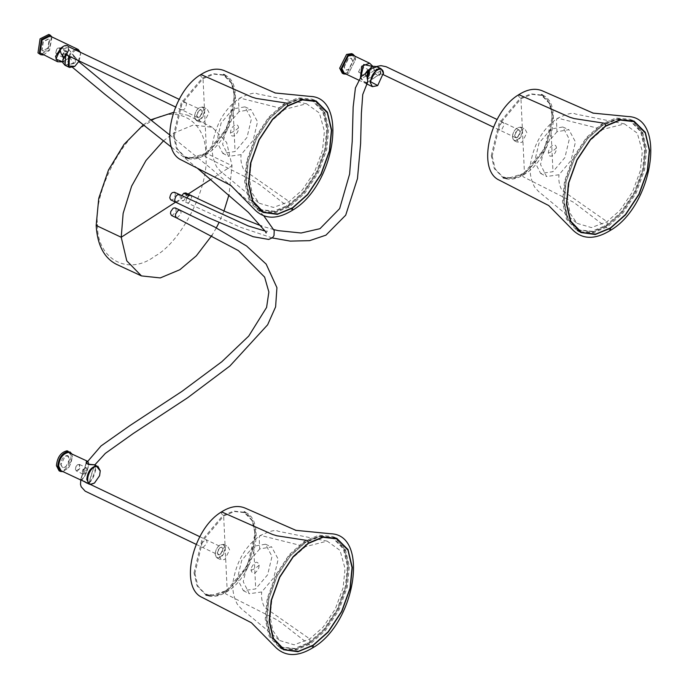 <?xml version="1.0" encoding="UTF-8"?>
<svg xmlns="http://www.w3.org/2000/svg" width="689" height="689" viewBox="0 0 689 689"><rect width="100%" height="100%" fill="white"/><g stroke="black" fill="none" stroke-linecap="round" stroke-linejoin="round"><path stroke-width="0.52" stroke-dasharray="3.44 2.58" d="M86.237 468.003L86.978 469.424L86.426 471.905L84.945 473.688L83.257 473.946C82.094 470.768 83.085 468.787 86.237 468.003M82.895 474.11L84.738 473.834L86.349 471.879L86.96 469.175L86.151 467.633C82.714 468.486 81.629 470.647 82.895 474.11M77.409 464.851L75.928 466.642L75.377 469.123L76.117 470.544C79.269 469.752 80.26 467.771 79.097 464.601L77.616 464.713L75.997 466.66L75.394 469.373L76.203 470.914C79.64 470.062 80.725 467.9 79.45 464.438L77.616 464.713M82.964 474.144L76.203 470.914M79.39 464.403L86.151 467.633M262.363 211.644L275.893 212.513L289.819 206.536L304.857 193.144L318.327 172.775L326.715 149.591L328.731 128.998L324.648 111.523L313.839 100.267L299.741 98.656L285.022 104.788L269.985 118.181L256.506 138.549L248.126 161.734L246.102 182.327L249.9 199.216L259.96 210.524M194.909 573.326L197.924 586.244L205.916 594.555L216.337 595.744L227.215 591.214L248.281 566.272L255.963 533.915L252.949 521.005L244.965 512.694L234.544 511.496L223.667 516.035L202.6 540.977L194.909 573.326M194.022 572.904L201.705 540.546L222.771 515.605L233.649 511.074L244.07 512.263L252.053 520.583L255.076 533.493L247.385 565.841L226.319 590.783L215.442 595.322L205.021 594.125L197.037 585.814L194.022 572.904M163.482 140.823L173.404 133.27L193.299 125.019L212.324 127.336L226.629 142.442L232.029 165.73L228.981 194.823M223.985 210.989L218.981 222.625M216.312 227.861L212.083 235.207M253.681 546.239L241.718 560.398L237.361 578.751L243.363 590.68L255.688 588.906L267.651 574.747L272.009 556.385L265.515 544.232L253.681 546.239L255.688 588.906M259.701 548.935L247.644 563.206L243.243 581.723L249.297 593.746L261.725 591.963L273.783 577.683L278.184 559.175L271.638 546.911L259.701 548.935L259.159 537.48L259.874 535.706L261.165 535.56L305.416 546.678L292.145 558.4L279.941 576.555L272.095 597.751L270.131 616.991L272.827 630.556L279.751 640.555L294.143 644.809L309.774 638.936L323.046 627.214L335.25 609.067L343.096 587.863L345.06 568.632L340.03 550.399L327.18 541.123L305.416 546.678L305.236 542.708L290.422 555.894L277.159 575.952L268.899 598.784L266.91 619.066L270.932 636.283L281.577 647.359L295.46 648.952L309.955 642.906L324.769 629.72L338.032 609.662L346.291 586.83L348.281 566.547L344.259 549.34L333.614 538.255L319.722 536.671L305.236 542.708M304.34 542.286L289.526 555.472L276.263 575.53L268.004 598.362L266.014 618.644L270.036 635.852L280.681 646.937L294.573 648.521L309.068 642.484L323.873 629.298L337.145 609.24L345.404 586.408L347.385 566.125L343.372 548.909L332.718 537.833L318.835 536.24L304.34 542.286L304.297 541.304L289.191 554.748L275.669 575.203L267.246 598.474L265.222 619.153L269.166 636.378L279.588 647.703L281.62 648.616M283.127 649.133L296.029 649.271L309.111 643.457L324.209 630.022L337.731 609.567L346.154 586.287L348.178 565.609L344.819 549.676L335.965 538.35M334.621 537.506L332.632 536.498L318.723 535.215L304.297 541.304M368.624 70.39L370.226 72.026L368.176 76.186L365.747 74.92L366.169 72.836M368.176 76.186L370.2 71.794L368.856 69.977M365.575 73.215L365.316 74.946L366.195 76.643L359.503 73.447L361.2 73.18L363.508 68.599L362.621 66.893L360.847 67.212L358.616 71.751L359.503 73.447M358.599 71.51C360.261 74.102 361.751 73.137 363.077 68.624L360.648 67.35L358.624 71.871M367.969 76.324L366.195 76.643M234.742 135.44C232.279 136.706 230.841 135.905 230.436 133.055C230.557 129.859 231.831 127.319 234.269 125.415C236.74 124.149 238.179 124.942 238.583 127.801C238.463 130.988 237.188 133.537 234.742 135.44M238.583 127.801L235.13 130.721L230.436 133.055M62.871 55.878L63.87 52.622L66.971 51.649L67.333 52.726L66.333 55.947L65.291 56.998L63.75 57.325M67.333 52.726L66.437 50.9L63.534 52.364L62.441 55.301M63.638 57.549L66.222 55.99L67.315 52.476M57.764 48.161L56.722 49.212L55.723 52.433L56.085 53.509L59.185 52.536L59.831 48.247L57.971 48.023L56.834 49.169L55.749 52.683L56.136 53.854L56.619 54.259L59.521 52.795L60.227 48.109L57.971 48.023M233.054 108.879L221.1 123.038L216.734 141.391L222.736 153.32L235.07 151.546L247.024 137.387L251.39 119.025L244.896 106.873L233.054 108.879L235.07 151.546M239.074 111.575L227.017 125.846L222.625 144.363L228.67 156.386L241.107 154.594L253.164 140.323L257.557 121.815L251.011 109.551L239.074 111.575L238.532 100.12L239.247 98.346L240.539 98.2L284.798 109.318L271.518 121.04L259.314 139.195L251.468 160.391L249.513 179.631L252.208 193.196L259.133 203.195L273.516 207.449L289.147 201.576L302.428 189.854L314.632 171.707L322.478 150.503L324.433 131.272L319.412 113.039L306.553 103.763L284.798 109.318M284.609 105.348L269.804 118.534L256.532 138.592L248.273 161.424L246.283 181.707L250.305 198.923L260.95 209.999L274.842 211.592L289.337 205.546L304.142 192.36L317.414 172.302L325.673 149.47L327.654 129.188L323.641 111.98L312.995 100.895L299.104 99.311L284.609 105.348M283.713 104.926L268.908 118.112L255.636 138.17L247.377 161.002L245.396 181.285L249.409 198.492L260.063 209.577L273.946 211.161L288.441 205.124L303.255 191.938L316.518 171.88L324.777 149.048L326.767 128.765L322.745 111.549L312.1 100.473L298.208 98.88L283.713 104.926L283.67 103.944L268.572 117.388L255.051 137.834L246.628 161.114L244.604 181.793L248.54 199.018L258.969 210.343L261.002 211.256M262.5 211.773L275.402 211.911L288.484 206.097L303.591 192.662L317.112 172.207L325.535 148.927L327.559 128.249L324.2 112.316L315.347 100.99M314.003 100.146L312.014 99.138L298.096 97.855L283.67 103.944M550.959 129.015L539.005 143.174L534.638 161.536L540.641 173.464L552.974 171.69L564.928 157.531L569.295 139.169L562.801 127.009L550.959 129.015L552.974 171.69M556.979 131.72L544.921 145.99L540.52 164.507L546.575 176.53L559.012 174.739L571.06 160.468L575.461 141.951L568.916 129.687L556.979 131.72L556.436 120.265L557.151 118.491L558.443 118.336L602.703 129.463L589.422 141.185L577.218 159.331L569.372 180.535L567.417 199.776L570.113 213.332L577.038 223.331L591.42 227.585L607.052 221.72L620.333 209.999L632.528 191.843L640.382 170.648L642.337 151.408L637.316 133.175L624.458 123.908L602.703 129.463L602.513 125.493L587.7 138.678L574.437 158.737L566.177 181.569L564.188 201.851L568.21 219.059L578.855 230.143L592.747 231.728L607.242 225.691L622.046 212.505L635.318 192.446L643.578 169.615L645.559 149.332L641.545 132.116L630.9 121.04L617.008 119.447L602.513 125.493M601.618 125.062L586.813 138.248L573.541 158.306L565.281 181.138L563.301 201.429L567.314 218.637L577.968 229.713L591.851 231.306L606.346 225.26L621.159 212.083L634.423 192.024L642.682 169.193L644.671 148.902L640.649 131.694L630.004 120.618L616.112 119.025L601.618 125.062L601.575 124.089L586.477 137.533L572.947 157.979L564.532 181.259L562.508 201.937L566.444 219.154L576.874 230.488L578.906 231.401M580.405 231.917L593.307 232.047L606.389 226.242L621.495 212.798L635.017 192.352L643.44 169.072L645.464 148.393L642.105 132.46L633.251 121.126M631.908 120.282L629.918 119.283L616 117.991L601.575 124.089M492.196 156.11L495.21 169.02L503.194 177.331L513.615 178.529L524.493 173.998L545.559 149.048L553.25 116.699L550.235 103.789L542.243 95.47L531.822 94.281L520.944 98.811L499.878 123.753L492.196 156.11M491.3 155.68L498.991 123.331L520.057 98.389L530.926 93.85L541.347 95.048L549.34 103.359L552.354 116.269L544.663 148.626L523.597 173.568L512.728 178.098L502.307 176.909L494.314 168.598L491.3 155.68M174.291 135.966L177.306 148.884L185.289 157.195L195.71 158.384L206.588 153.854L227.654 128.912L235.345 96.555L232.331 83.645L224.338 75.334L213.917 74.136L203.04 78.675L181.974 103.617L174.291 135.966M173.395 135.544L181.086 103.186L202.153 78.245L213.022 73.714L223.443 74.903L231.435 83.223L234.449 96.133L226.767 128.481L205.692 153.423L194.823 157.962L184.402 156.765L176.41 148.454L173.395 135.544M251.485 567.555C254.852 561.423 257.428 560.622 259.202 565.161L258.771 568.012C255.412 574.144 252.846 574.936 251.063 570.414L251.485 567.555M282.981 649.004L296.52 649.873L310.438 643.896L325.484 630.504L338.954 610.135L347.334 586.95L349.357 566.358L345.275 548.883L334.466 537.627L320.359 536.016L305.64 542.148L290.603 555.541L277.133 575.909L268.744 599.094L266.729 619.687L270.527 636.576L280.578 647.884M580.267 231.788L593.797 232.658L607.724 226.672L622.761 213.289L636.231 192.92L644.62 169.735L646.635 149.134L642.553 131.659L631.744 120.411L617.645 118.792L602.927 124.933L587.889 138.317L574.411 158.685L566.031 181.87L564.007 202.471L567.805 219.36L577.864 230.66M552.647 155.576C550.184 156.842 548.745 156.05 548.341 153.191C548.461 150.004 549.736 147.455 552.173 145.551C554.645 144.285 556.083 145.086 556.479 147.937C556.367 151.132 555.093 153.673 552.647 155.576M219.955 557.323L222.857 554.576L224.898 549.374L224.476 545.834L222.366 544.293L220.204 544.81L217.931 546.739L216.2 549.529L215.261 552.759L216.053 556.884L217.793 557.84L219.955 557.323M215.218 554.43C215.356 550.459 216.949 547.29 219.98 544.921L223.512 544.37L225.337 547.893C225.2 551.863 223.606 555.024 220.575 557.392L217.035 557.952L215.226 554.671M219.481 556.462L221.307 559.985L224.838 559.434L229.609 549.925L227.783 546.411L224.252 546.963L219.481 556.462M219.481 554.938C216.277 553.431 216.682 550.847 220.687 547.195C223.882 548.702 223.477 551.286 219.481 554.938M517.525 137.352L520.212 132.012L519.187 130.032L517.198 130.342L514.511 135.69L515.544 137.671L517.525 137.352M185.78 192.946L186.805 194.927L184.118 200.275L182.129 200.585L181.104 198.604L181.758 195.728M196.606 115.545L199.293 110.197L201.283 109.887L202.308 111.868L199.621 117.216L197.64 117.526L196.606 115.545M170.209 199.397C172.81 200.508 174.558 198.776 175.445 194.203L174.42 192.222M217.233 552.905L219.912 547.557L221.901 547.247L222.935 549.228L220.247 554.576L218.258 554.886L217.233 552.905M171.509 215.493L172.052 215.631L175.884 211.833L176.186 209.835L175.152 207.854M87.184 461.26L87.701 461.346L88.468 465.213C86.513 473.774 83.834 478.691 80.441 479.957L84.049 469.519L84.575 468.425L85.608 469.097C84.79 472.266 83.912 473.679 82.981 473.343L83.093 472.473M89.002 483.204C92.266 480.302 94.557 475.479 95.883 468.744L94.953 464.808L94.479 465.015C97.597 465.178 92.567 480.715 88.743 482.739L86.538 482.438C82.861 480.181 80.983 479.286 80.906 479.751C84.85 481.086 92.292 458.099 86.65 462.018C85.936 463.973 87.796 464.937 92.223 464.911L94.479 465.015L89.002 483.204L86.504 482.868M94.29 483.144L99.509 475.531L100.215 470.733M69.667 452.733L72.087 457.401C71.268 465.239 68.022 469.795 62.346 471.061L61.071 470.742M60.976 464.575L62.561 467.624L65.627 467.151L69.77 458.9L68.185 455.842L65.119 456.325L60.976 464.575M67.083 455.498L69.494 458.771C68.96 463.895 66.842 466.884 63.13 467.71L62.294 467.504L60.71 464.446C61.209 459.399 63.328 456.419 67.083 455.498L68.185 455.842M68.452 451.14L71.088 456.239C70.2 464.791 66.661 469.76 60.468 471.147L59.082 470.794M63.061 471.689L69.133 467.056L72.431 456.876L71.656 453.681M199.336 119.964L202.867 116.2L204.28 112.014L203.849 108.474L201.748 106.933L199.586 107.45L197.304 109.379L195.573 112.169L194.642 115.399L195.426 119.524L197.166 120.48L199.336 119.964M194.591 117.07C194.737 113.099 196.322 109.93 199.362 107.562L202.893 107.01L204.719 110.533C204.573 114.503 202.988 117.664 199.948 120.032L196.417 120.592L194.608 117.311M198.863 119.102L200.688 122.625L204.22 122.074L208.991 112.565L207.165 109.051L203.625 109.603L198.863 119.102M198.854 117.578C195.659 116.071 196.064 113.487 200.06 109.835C203.264 111.342 202.859 113.926 198.854 117.578M74.748 57.42L75.497 60.158L73.74 63.052L74.024 63.5L75.222 62.346C76.238 59.34 76.281 57.687 75.334 57.359L72.354 55.955L62.656 61.829M60.038 49.444L62.079 47.877L65.713 46.998L68.564 48.204C69.486 48.127 69.236 49.513 67.832 52.355L66.721 53.561L68.547 50.831L68.383 48.824M68.667 56.007L70.157 53.466L74.722 49.522M80.243 52.157L80.544 53.785L77.547 63.448L74.645 66.454M75.816 50.047L70.829 53.975L69.425 56.369M79.149 61.011L80.587 54.285L80.045 52.063M69.365 57.73L74.731 57.394L68.366 48.807L62.355 48.325L64.887 51.753C67.651 51.391 68.297 52.269 66.842 54.388L65.748 55.568C61.261 56.619 60.976 55.353 64.887 51.753M65.713 54.638L66.721 53.561L73.74 63.052L65.756 65.024L62.888 60.15M66.842 54.388L69.374 57.816L62.656 61.786M59.986 50.168L62.355 48.325L62.079 47.877M74.024 63.5L65.05 65.309M65.782 54.672L66.73 53.647M48.798 34.45L50.245 35.664L48.144 49.72L39.428 54.095M43.416 54.991L49.487 50.357L52.011 36.982M47.877 48.178L42.64 50.805L41.779 50.073L43.037 41.641L48.264 39.015L49.134 39.747L47.877 48.178M42.907 50.934L42.046 50.202L43.304 41.771L48.531 39.144L49.401 39.876L48.144 48.308L42.64 50.805M41.426 54.043L49.419 50.039L51.348 37.154L50.021 36.035M366.669 83.145L363.585 81.715L361.105 78.977L360.485 77.357M372.93 66.445L375.617 73.93L378.287 75.411C379.208 76.023 380.156 74.955 381.12 72.199L380.759 70.778L380.276 70.967L380.199 73.783L379.372 74.619M383.446 73.232L377.529 85.643M360.89 76.918L361.587 78.787C364.421 82.06 366.419 83.119 367.556 81.965L367.513 79.201L380.276 70.967L369.433 69.374M367.401 79.287L367.556 81.965M367.228 82.447L379.346 74.627L374.351 70.554L372.809 66.489M369.735 73.525C369.554 76.479 368.374 77.246 366.195 75.816L365.471 74.558C366.384 69.374 367.805 69.029 369.735 73.525L374.342 70.433M367.358 78.124L367.513 79.201M377.038 66.738L380.759 70.778M366.195 75.816L361.105 78.977M351.683 53.639L354.327 58.737L347.42 72.483L342.312 73.284M346.3 74.179L348.763 73.12L355.662 59.375L354.887 56.171M343.94 66.936L348.083 58.686L351.149 58.212L352.734 61.261L348.591 69.511L345.525 69.994L343.94 66.936M351.416 58.332L353.001 61.39L348.858 69.641L345.792 70.123L344.207 67.066L348.35 58.815L351.149 58.212M344.311 73.232L348.996 72.5L355.317 59.891L352.897 55.223M517.241 140.108L520.135 137.361L521.978 133.27L522.055 129.403L521.392 128.033L519.652 127.069L515.966 128.714L513.96 131.349L512.745 134.424L512.521 137.49L513.331 139.66L515.071 140.625L517.241 140.108M512.495 137.206C512.642 133.244 514.227 130.075 517.267 127.706L520.798 127.155L522.624 130.677C522.477 134.639 520.884 137.809 517.852 140.177L514.321 140.728L512.495 137.206M516.767 139.247L518.593 142.769L522.124 142.21L526.887 132.71L525.07 129.188L521.53 129.739L516.767 139.247M516.759 137.722C513.563 136.215 513.968 133.632 517.964 129.971C521.16 131.478 520.763 134.062 516.759 137.722M205.761 154.629C209.74 186.047 181.689 241.925 154.767 256.239C128.12 276.504 96.615 259.064 97.485 224.519C93.506 193.092 121.548 137.214 148.48 122.9C175.127 102.635 206.622 120.075 205.761 154.629L207.492 153.811L232.029 165.73L210.868 179.398M97.485 224.519L96.167 225.449M175.592 202.161L188.131 194.065M221.557 511.875L221.367 513.52L223.658 515.872L227.224 591.377L225.286 591.007L225.096 592.652L226.018 594.073L276.496 619.6L281.034 622.529L313.099 647.608M309.955 642.906L309.774 638.936L264.55 607.388C261.984 602.341 261.045 597.199 261.725 591.963M309.111 643.457L309.068 642.484M200.93 74.515L200.74 76.16L203.04 78.512L206.597 154.017L204.659 153.647L204.478 155.292L205.391 156.713L255.877 182.24L260.416 185.169L292.481 210.248M289.337 205.546L289.147 201.576L243.932 170.028C241.357 164.981 240.418 159.839 241.107 154.594M288.484 206.097L288.441 205.124M518.834 94.651L518.645 96.296L520.944 98.648L524.501 174.162L522.563 173.792L522.383 175.437L523.295 176.849L573.782 202.377L610.385 230.393M607.242 225.691L607.052 221.72L561.836 190.164C559.261 185.126 558.323 179.984 559.012 174.739M606.389 226.242L606.346 225.26M259.202 565.161L255.757 568.081L251.063 570.414M556.479 147.937L553.034 150.865L548.341 153.191M501.342 122.78L503.332 122.461L504.357 124.442L501.67 129.79L499.689 130.109L498.655 128.128L501.342 122.78M190.689 195.288L191.714 197.269L189.036 202.618L187.038 202.928L186.021 200.947L186.667 198.07M185.987 102.799L186.452 104.306C185.556 108.879 183.817 110.61 181.216 109.491L180.751 107.984C181.646 103.41 183.395 101.679 185.987 102.799L201.283 109.887M179.329 194.565L180.354 196.546C179.467 201.119 177.719 202.85 175.127 201.739M197.64 117.526L181.216 109.491M201.679 543.345L205.503 539.547L206.045 539.685L207.079 541.666L206.778 543.664L202.945 547.462L201.377 545.344L201.679 543.345M180.07 210.197L181.095 212.178L180.794 214.176L176.961 217.974L176.427 217.836M84.575 468.425L86.366 462.887M205.916 594.555L205.021 594.125M244.965 512.694L244.07 512.263M143.372 124.821L150.719 119.843M173.516 112.393L187.451 115.149M212.324 127.336L187.709 115.278M245.396 512.349C266.729 521.065 253.862 576.082 227.163 591.524C219.291 596.493 212.212 597.69 205.925 595.098M225.277 591.007L209.912 595.821M243.363 590.68L249.297 593.746M327.18 541.123L278.106 531.236C275.729 529.496 269.657 530.986 259.874 535.706C246.137 545.576 237.404 559.856 233.666 578.545C231.805 587.459 233.028 596.037 237.335 604.27L241.184 608.637L279.751 640.555M281.577 647.359L280.681 646.937M279.588 647.703L283.549 649.753M225.286 591.007C242.769 580.414 257.29 549.744 254.362 529.626C253.638 523.743 251.873 519.093 249.056 515.682L244.268 511.772M265.515 544.232L271.638 546.911M333.614 538.255L332.718 537.833M332.632 536.498L336.714 538.29M369.321 70.089L362.621 66.893M66.437 50.9L59.745 47.705M63.319 57.454L56.619 54.259M224.769 74.989C246.111 83.705 233.244 138.722 206.536 154.164C198.665 159.133 191.594 160.33 185.307 157.738L185.307 157.738M223.641 74.412L228.429 78.322C231.246 81.733 233.02 86.383 233.735 92.266C236.672 112.385 222.142 143.054 204.659 153.647L189.294 158.461M222.736 153.32L228.67 156.386M306.553 103.763L257.479 93.876C255.111 92.137 249.03 93.626 239.247 98.346C225.51 108.216 216.777 122.496 213.047 141.185C211.178 150.099 212.401 158.677 216.708 166.91L220.558 171.277L259.133 203.195M260.95 209.999L260.063 209.577M258.969 210.343L262.922 212.393M244.896 106.873L251.011 109.551M312.995 100.895L312.1 100.473M312.014 99.138L316.087 100.93M542.674 95.134C564.015 103.85 551.14 158.858 524.441 174.308C516.569 179.278 509.498 180.466 503.203 177.883L503.203 177.883M541.545 94.548L546.334 98.458C549.15 101.877 550.924 106.528 551.639 112.41C554.576 132.521 540.047 163.198 522.563 173.792L507.19 178.597M540.641 173.464L546.575 176.53M624.458 123.908L575.384 114.012C573.015 112.273 566.935 113.771 557.151 118.491C543.414 128.352 534.681 142.632 530.952 161.329C529.083 170.243 530.306 178.821 534.612 187.055L538.462 191.421L577.038 223.331M578.855 230.143L577.968 229.713M576.874 230.488L580.827 232.529M562.801 127.009L568.916 129.687M630.9 121.04L630.004 120.618M629.918 119.283L633.992 121.066M503.194 177.331L502.307 176.909M542.243 95.47L541.347 95.048M185.289 157.195L184.402 156.765M224.338 75.334L223.443 74.903M217.035 557.952L221.307 559.985M223.512 544.37L227.783 546.411M519.187 130.032L497.105 119.498M272.233 237.929L239.651 226.982L182.137 200.585M383.489 74.774L383.153 74.645C380.027 73.43 380.199 74.007 375.186 77.09L367.642 82.155M380.509 70.442L380.655 73.559L380.509 70.442M515.544 137.671L493.462 127.138M273.895 229.618L261.536 226.044M376.487 66.506L367.59 71.923M185.427 102.325L179.2 99.354M63.689 56.972L72.689 67.505M171.561 147.291L197.493 168.323M266.092 233.003L267.341 231.091L265.222 231.065M181.784 109.964L175.557 106.993M64.654 54.052L67.729 52.347L68.797 46.749L68.444 50.418L65.972 53.785C67.488 53.527 68.22 51.839 68.159 48.73L78.83 61.648M169.658 134.923L212.195 169.485L255.963 207.906L263.766 215.803M199.819 536.714L221.901 547.247M95.108 464.868L92.093 472.301L88.872 483.239L90.466 484.479M88.829 483.17L86.513 483.006M196.176 544.353L218.258 554.886M86.383 462.948L80.82 479.897M86.34 462.431L84.049 469.519M80.544 479.871L83.059 472.568M87.262 461.122L87.701 461.337C89.536 461.88 88.967 466.014 86.013 473.739C82.792 479.156 80.957 481.232 80.492 479.975M196.417 120.592L200.688 122.625M202.893 107.01L207.165 109.051M68.375 48.807C69.089 49.927 68.512 51.494 66.644 53.518L65.627 54.603M62.665 61.898L66.428 60.201L69.451 57.859C72.035 55.835 73.792 55.68 74.722 57.394M80.587 54.285L80.544 53.785M358.53 80.019L366.238 83.696M372.964 66.437L374.454 70.467C375.333 74.352 376.969 75.73 379.355 74.619M514.321 140.728L518.593 142.769M520.798 127.155L525.07 129.188"/><path stroke-width="1.03" d="M316.518 101.55L327.327 112.798L331.409 130.273L329.394 150.874L321.005 174.059L307.535 194.427L292.498 207.811L277.779 213.952L263.68 212.333L252.863 201.085L248.781 183.61L250.805 163.009L259.185 139.824L272.663 119.455L287.701 106.063L302.419 99.931L316.518 101.55L313.839 100.267M259.96 210.524L262.363 211.644M212.083 235.207L196.348 255.817L179.846 269.726L160.261 277.925L141.452 275.91L126.767 260.838L121.221 237.257L123.142 213.366L131.616 186.176L146.008 160.477L163.482 140.823M228.981 194.823L223.985 210.989M218.981 222.625L216.312 227.861M313.133 645.49L297.975 651.725L283.549 649.753L273.094 638.393L269.149 621.134L271.173 600.403L279.613 577.072L293.169 556.583L308.31 543.104L322.771 536.998L336.714 538.29L348.023 549.555L352.294 567.469L350.262 588.191L341.822 611.522L328.265 632.02L313.133 645.49L313.099 647.608C298.208 656.772 285.883 656.832 276.125 647.806L251.416 622.753L202.265 597.484C178.761 587.553 192.808 528.627 221.557 511.875C230.109 506.441 237.903 505.149 244.939 508.008L296.106 530.427M281.62 648.616L283.127 649.133M335.965 538.35L334.621 537.506M366.169 72.836L368.624 70.39M368.856 69.977L367.616 70.356L365.575 73.215M63.75 57.325L62.871 55.878M62.441 55.301L62.837 57.049L63.638 57.549M292.515 208.13L277.348 214.365L262.922 212.393L252.475 201.033L248.522 183.774L250.555 163.043L258.995 139.712L272.551 119.214L287.683 105.744L302.144 99.638L316.087 100.93L327.404 112.195L331.676 130.109L329.643 150.831L321.203 174.162L307.647 194.66L292.515 208.13L292.481 210.248C277.589 219.412 265.256 219.472 255.507 210.446L230.789 185.393L181.638 160.124C158.134 150.193 172.181 91.267 200.93 74.515C209.482 69.081 217.276 67.789 224.321 70.648L275.488 93.067M261.002 211.256L262.5 211.773M315.347 100.99L314.003 100.146M610.42 228.274L595.253 234.51L580.827 232.529L570.371 221.178L566.427 203.918L568.459 183.188L576.9 159.857L590.456 139.359L605.588 125.889L620.048 119.783L633.992 121.066L645.309 132.331L649.572 150.245L647.548 170.975L639.108 194.307L625.552 214.804L610.42 228.274L610.385 230.393C595.485 239.548 583.161 239.617 573.412 230.582L548.694 205.537L499.542 180.268C476.039 170.329 490.086 111.411 518.834 94.651C527.386 89.217 535.181 87.934 542.226 90.784L593.393 113.211M578.906 231.401L580.405 231.917M633.251 121.126L631.908 120.282M337.145 538.91L347.954 550.158L352.036 567.633L350.021 588.234L341.632 611.419L328.162 631.787L313.116 645.171L298.406 651.312L284.299 649.693L273.49 638.445L269.408 620.97L271.423 600.369L279.812 577.184L293.281 556.815L308.319 543.423L323.038 537.291L337.145 538.91L334.466 537.627M280.578 647.884L282.981 649.004M634.423 121.686L645.231 132.934L649.314 150.417L647.298 171.01L638.91 194.195L625.44 214.563L610.402 227.956L595.684 234.088L581.585 232.477L570.768 221.221L566.685 203.746L568.709 183.153L577.089 159.969L590.568 139.6L605.605 126.208L620.324 120.075L634.423 121.686L631.744 120.411M577.864 230.66L580.267 231.788M181.758 195.728L183.791 193.256L185.78 192.946L190.689 195.288L188.7 195.598L186.667 198.07M174.98 192.696C172.362 191.62 170.622 193.351 169.752 197.881L170.777 199.862L175.686 202.213L174.661 200.223C175.531 195.693 177.28 193.962 179.898 195.039M180.07 210.197L175.152 207.854L173.172 208.164L170.786 211.514L170.484 213.512L171.509 215.493L176.427 217.836L175.394 215.855L175.695 213.857L178.081 210.507L180.07 210.197L214.589 226.974L246.593 246.016L266.178 264.12L276.926 287.675L275.609 306.872L267.633 324.795L229.902 365.997L187.701 397.699L133.158 433.57L105.357 453.362L94.893 464.791L96.52 465.824C90.793 467.22 87.546 471.776 86.788 479.484L89.208 484.152L90.483 484.479L94.29 483.144M80.82 479.863L89.208 484.152M91.112 484.126L94.496 483.015L99.595 475.72L100.232 470.975L96.787 466.599C89.656 465.661 83.67 484.152 91.112 484.126M87.184 461.26L86.392 461.561L86.34 462.431C85.272 463.576 88.123 464.36 94.893 464.791M86.366 462.887L86.874 461.888M80.441 479.957L80.906 479.751M86.392 461.561L86.452 463.404L89.208 464.558L95.108 464.868M100.215 470.733L97.795 466.143M80.794 480.009L61.071 470.742L58.651 466.065C59.418 458.357 62.665 453.801 68.392 452.406L87.701 461.337M60.417 471.431L59.082 470.794L56.438 465.695C57.273 457.289 60.813 452.32 67.057 450.787L68.4 451.424C62.148 452.957 58.608 457.927 57.773 466.332L60.417 471.431L63.061 471.689M71.656 453.681L69.787 451.786M74.722 49.522L78.15 49.453L80.243 52.157M69.425 56.369L69.021 66.084L74.843 66.316L79.149 61.011M80.045 52.063L79.579 51.262L75.816 50.047M62.888 60.15L65.713 54.638M62.656 61.786L55.887 59.099L59.986 50.168M65.627 54.603L62.949 59.271L62.828 62.725L65.05 65.309L65.782 54.672M62.656 61.829L57.575 61.752L55.499 56.498L60.038 49.444M68.667 56.007L68.228 66.351L69.555 67.462L74.645 66.454M40.772 54.732L37.981 52.881L40.083 38.825L48.798 34.45L50.142 35.087L41.426 39.462L39.325 53.518L40.772 54.732L43.416 54.991M52.011 36.982L50.142 35.087M78.15 49.453L50.021 36.035L42.029 40.048L40.1 52.932L57.575 61.743L62.665 61.898M367.513 79.201L367.693 80.871C367.504 83.016 367.134 83.774 366.565 83.136M377.529 85.643L372.439 86.65L370.019 81.982L376.34 69.374L381.026 68.642L383.446 73.232M383.489 73.792C383.36 63.543 370.053 72.138 370.871 81.931L377.727 85.505L383.428 72.974M369.433 69.374L367.358 78.124M372.809 66.489L363.723 64.516L360.89 76.918M367.513 79.321L369.666 69.038L377.038 66.738C373.998 66.066 372.172 66.178 371.56 67.091C367.737 70.7 366.35 74.765 367.401 79.287M360.485 77.357L361.777 66.187L369.623 63.199L372.93 66.445M343.647 73.921L342.312 73.284L339.668 68.194L346.576 54.44L351.683 53.639L353.026 54.276L347.911 55.077L341.012 68.831L343.647 73.921L346.3 74.179M354.887 56.171L353.026 54.276M372.964 66.437L369.623 63.207L352.897 55.223L348.212 55.964L341.89 68.564L344.311 73.232L358.599 80.053M143.372 124.821L124.063 144.363L108.492 170.011L98.751 198.311L96.167 225.449L121.221 237.257L175.592 202.161M188.131 194.065L210.868 179.398M308.31 543.104L307.63 540.529L276.952 535.801L272.482 534.44L221.557 511.875M287.683 105.744L287.003 103.169L256.325 98.441L251.855 97.08L200.93 74.515M605.588 125.889L604.908 123.314L574.23 118.586L569.76 117.225L518.834 94.651M183.791 193.256L188.7 195.598M265.222 231.065L248.212 225.94L174.42 192.222M263.68 212.333L261.002 211.058M150.719 119.843L173.516 112.393M96.167 225.449C97.347 245 104.073 257.936 116.329 264.249M141.452 275.91L116.596 264.378M209.912 595.821L205.925 595.098M313.099 647.608C355.472 623.304 369.657 534.371 330.531 533.742L295.512 530.306M245.396 512.349L244.268 511.772M189.294 158.461L185.307 157.738M292.481 210.248C334.854 185.944 349.03 97.011 309.912 96.382L274.894 92.946M224.769 74.989L223.641 74.412M507.19 178.597L503.203 177.883M610.385 230.393C652.759 206.089 666.935 117.147 627.817 116.527L592.798 113.082M542.674 95.134L541.545 94.548M284.299 649.693L281.62 648.418M581.585 232.477L578.898 231.194M367.642 82.155L362.75 94.505L361.389 113.246L360.605 143.57L357.47 178.606L345.697 215.192L325.923 235.164L309.585 240.659L290.25 241.107L272.233 237.929M493.462 127.138L383.489 74.774M261.536 226.044L225.2 211.532L190.689 195.288M368.064 71.613L361.045 76.746L355.429 87.891L353.164 106.916L352.217 141.409L349.599 174.093L339.643 208.638L319.989 228.688L301.127 233.003L278.304 230.651L273.895 229.618M497.105 119.498L386.081 66.704L380.914 65.636L376.487 66.506M179.2 99.354L68.504 46.628C66.764 44.552 63.982 45.285 60.176 48.816C60.287 52.364 61.459 55.077 63.689 56.972L63.836 57.17M72.689 67.505L104.728 94.152L171.561 147.291M197.493 168.323L248.367 212.35L265.523 231.616L266.092 233.003M175.557 106.993L64.654 54.052M78.83 61.648L108.983 86.719L169.658 134.923M263.766 215.803L274.205 230.565L274.024 235.586L272.586 237.627L268.744 239.445L253.13 236.706L208.319 217.698L175.686 202.204M88.829 483.17L86.513 483.006M90.466 484.479L199.819 536.714M176.427 217.836L238.446 250.632L264.628 277.124L268.874 292.007L266.591 307.432L248.729 336.068L221.824 361.725L181.81 391.481L129.937 425.561L101.033 445.947L86.383 462.948M80.82 479.897L80.492 484.35L81.173 486.77L85.186 491.171L196.176 544.353M80.768 479.656L86.504 482.868M100.232 470.975L100.198 470.484M64.99 65.283L69.555 67.462M366.238 83.696L372.439 86.65M377.038 66.738L381.026 68.642"/></g></svg>
